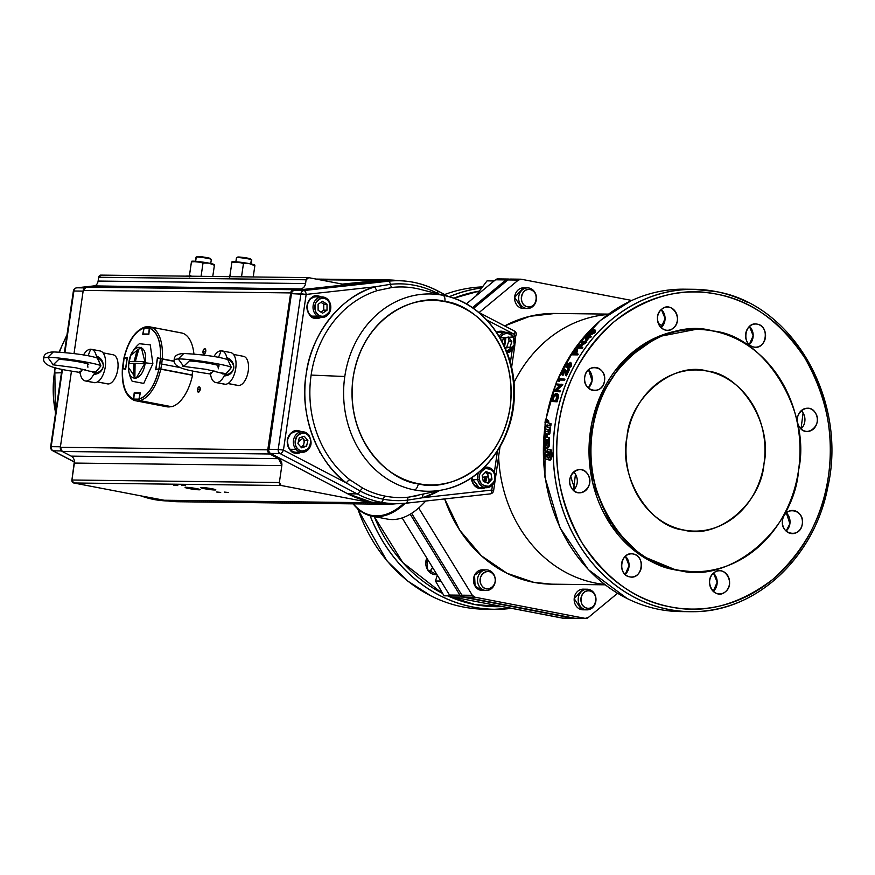 <?xml version="1.0" encoding="UTF-8"?>
<svg xmlns="http://www.w3.org/2000/svg" width="875" height="875" viewBox="0 0 875 875"><rect width="100%" height="100%" fill="white"/><g stroke="black" fill="none" stroke-linecap="round" stroke-linejoin="round"><path stroke-width="1.31" d="M683.878 530.031A80.577 69.497 -89.3 0 1 626.27 443.516A80.577 69.497 -89.3 0 1 696.456 369.972A80.577 69.497 -89.3 0 1 707.077 371.055A80.577 69.497 -89.3 0 1 764.684 457.559A80.577 69.497 -89.3 0 1 694.498 531.103A80.577 69.497 -89.3 0 1 683.878 530.031C717.391 540.017 761.217 503.727 763.995 463.695C772.734 424.812 741.595 374.128 707.077 371.055C673.564 361.069 629.737 397.348 626.959 437.38C618.22 476.273 649.359 526.947 683.878 530.031M608.464 314.114L554.914 313.458A135.363 116.747 90.7 0 0 504.678 325.938L529.867 316.302L555.023 313.469M551.731 584.172L533.794 582.356L507.062 573.311L481.447 555.822L459.791 530.294L444.664 498.936A135.363 116.747 90.7 0 0 533.794 582.356A135.363 116.747 90.7 0 0 551.633 584.172L605.183 584.817M595.766 583.111A135.363 116.747 -89.3 0 1 498.619 456.422A135.363 116.747 90.7 0 0 604.647 584.413A135.363 116.747 -89.3 0 1 595.766 583.111M513.931 382.714A135.363 116.747 -89.3 0 1 607.928 314.508A135.363 116.747 90.7 0 0 513.931 382.714M658.394 323.608A135.363 116.747 -89.3 0 1 662.856 325.784A135.363 116.747 90.7 0 0 658.394 323.608M498.52 278.972L495.502 279.792L466.353 303.92L495.502 279.792L505.947 279.912L472.413 307.672L505.947 279.912L495.502 279.792A4.681 4.036 90.7 0 1 497.897 278.917L508.266 279.038M573.355 618.286L562.986 618.166A4.681 4.036 90.7 0 1 562.362 618.1L572.808 618.231L562.362 618.1L452.134 596.936L462.569 597.056L572.808 618.231L462.569 597.056A4.681 4.036 -89.3 0 1 459.955 595.164L462.569 597.056L452.134 596.936A4.681 4.036 90.7 0 1 449.52 595.044L459.955 595.164L410.2 514.205L459.955 595.164L449.52 595.044L402.139 517.934L449.52 595.044L452.134 596.936L563.062 618.166M574.853 488.644A90.891 78.389 -89.3 0 1 570.741 476.087A90.891 78.389 90.7 0 0 574.853 488.644M435.63 574.656A11.605 10.008 -89.3 0 0 436.942 574.58L427.612 569.811L426.77 558.031A11.605 10.008 -89.3 0 0 434.109 574.503A11.605 10.008 -89.3 0 0 435.63 574.656L435.597 574.656M478.745 291.211L453.764 298.222A158.572 136.763 -89.3 0 1 478.745 291.211M374.238 516.578L402.806 562.592L442.127 593.195A158.572 136.763 -89.3 0 1 374.238 516.578M447.65 595.853L475.005 604.581L502.447 606.594A158.572 136.763 -89.3 0 1 475.005 604.581A158.572 136.763 -89.3 0 1 447.65 595.853M713.267 591.391L717.183 582.127L713.486 573.169A11.605 10.008 90.7 0 1 713.267 591.391M789.895 523.786L786.33 512.859A11.605 10.008 90.7 0 1 786.111 531.081L789.895 523.786M803.097 412.934L801.248 410.648A11.605 10.008 90.7 0 1 801.019 428.87L803.097 412.934M749.262 344.63L753.178 335.77L749.481 326.419A11.605 10.008 90.7 0 1 749.262 344.63M661.161 327.709L665.077 318.456L661.38 309.498A11.605 10.008 90.7 0 1 661.161 327.709M588.317 388.019L592.091 380.734L588.536 369.808A11.605 10.008 90.7 0 1 588.317 388.019M573.398 490.23L575.477 474.294L573.628 472.008A11.605 10.008 90.7 0 1 573.398 490.23M625.155 574.47L629.081 565.6L625.384 556.248A11.605 10.008 90.7 0 1 625.155 574.47M725.375 591.784C736.214 583.592 723.975 563.686 713.781 572.917C702.942 581.109 715.17 601.016 725.375 591.784M802.288 523.939C804.989 509.283 784.164 505.28 782.556 520.144C779.855 534.8 800.68 538.803 802.288 523.939M815.489 413.077C808.467 400.542 791.252 414.794 799.17 426.584C806.192 439.13 823.408 424.867 815.489 413.077M757.247 324.155C744.614 321.081 741.081 345.231 753.9 347.047C766.533 350.12 770.055 325.959 757.247 324.155A11.605 10.008 -89.3 0 1 765.537 336.613A11.605 10.008 -89.3 0 1 755.431 347.2A11.605 10.008 -89.3 0 1 753.9 347.047A11.605 10.008 -89.3 0 1 745.609 334.589A11.605 10.008 -89.3 0 1 755.716 324.002A11.605 10.008 -89.3 0 1 757.247 324.155M661.664 309.247C650.825 317.439 663.064 337.345 673.258 328.114C684.097 319.922 671.869 300.016 661.664 309.247M584.752 377.092C582.05 391.748 602.875 395.752 604.483 380.887C607.184 366.231 586.359 362.228 584.752 377.092M571.55 487.955C578.572 500.489 595.788 486.238 587.869 474.447C580.847 461.902 563.631 476.153 571.55 487.955M629.792 576.877C642.425 579.95 645.958 555.8 633.139 553.984C620.506 550.911 616.984 575.072 629.792 576.877A11.605 10.008 -89.3 0 1 621.502 564.419A11.605 10.008 -89.3 0 1 631.608 553.831A11.605 10.008 -89.3 0 1 633.139 553.984A11.605 10.008 -89.3 0 1 641.43 566.442A11.605 10.008 -89.3 0 1 631.323 577.03A11.605 10.008 -89.3 0 1 629.792 576.877M695.964 329.361L657.792 336.788L623 361.364L599.287 398.486L589.488 439.283L592.747 483.12L610.859 525.033L641.112 555.581L676.08 570.062L692.147 571.692M670.698 606.955C636.169 600.863 606.616 579.48 582.028 542.817C560.175 503.902 552.388 464.494 558.666 424.616C564.047 384.573 582.586 350.23 614.305 321.584C647.948 296.111 681.964 286.945 716.341 294.077C750.87 300.169 780.423 321.552 805.011 358.214C826.864 397.13 834.652 436.538 828.373 476.416C822.992 516.458 804.453 550.802 772.734 579.447C739.091 604.92 705.075 614.086 670.698 606.955A158.572 136.763 -89.3 0 1 558.666 424.616A158.572 136.763 -89.3 0 1 716.341 294.077A158.572 136.763 -89.3 0 1 828.373 476.416A158.572 136.763 -89.3 0 1 670.698 606.955M432.567 567.459L429.472 572.097A11.605 10.008 90.7 0 0 432.567 567.459M486.522 569.887A10.314 8.892 -89.3 0 1 487.889 570.019A10.314 8.892 -89.3 0 1 495.261 581.098A10.314 8.892 -89.3 0 1 486.27 590.516A10.314 8.892 -89.3 0 1 484.914 590.373A10.314 8.892 -89.3 0 1 477.542 579.305A10.314 8.892 -89.3 0 1 486.522 569.887L482.486 569.833L474.556 575.214L475.103 586.152L482.267 590.461M582.991 589.17L574.186 598.686L581.569 609.656L584.948 609.547M523.436 287.831L514.631 297.347L522.014 308.317L525.394 308.208M474.961 597.209L472.347 595.317L418.688 507.992L472.347 595.317L461.912 595.186L411.611 513.33L461.912 595.186L472.347 595.317A4.681 4.036 -89.3 0 0 474.961 597.209L464.527 597.078L461.912 595.186A4.681 4.036 90.7 0 0 464.527 597.078L574.766 618.253L464.527 597.078L474.961 597.209L585.2 618.373L474.961 597.209M631.772 300.464A4.681 4.036 -89.3 0 0 631.586 300.42L521.347 279.256A4.681 4.036 -89.3 0 0 520.734 279.191A4.681 4.036 -89.3 0 0 518.339 280.066L507.905 279.934L473.495 308.427L507.905 279.934L518.339 280.066L479.095 312.55L518.339 280.066L521.347 279.256L631.783 300.464M617.564 593.272L588.208 617.564L585.2 618.373L574.766 618.253L585.2 618.373A4.681 4.036 -89.3 0 0 585.812 618.439A4.681 4.036 -89.3 0 0 588.208 617.564L617.564 593.272M520.658 279.191L510.289 279.059A4.681 4.036 90.7 0 0 507.905 279.934L510.913 279.125M575.455 618.319L574.766 618.253A4.681 4.036 90.7 0 0 575.378 618.319L585.747 618.439M678.037 570.095C626.227 565.589 579.217 489.081 592.419 430.752C596.488 370.661 662.648 315.886 712.917 330.991C764.728 335.486 811.737 411.994 798.536 470.334C794.467 530.414 728.306 585.189 678.037 570.095A121.177 104.519 -89.3 0 1 591.38 439.983A121.177 104.519 -89.3 0 1 696.948 329.372A121.177 104.519 -89.3 0 1 712.917 330.991A121.177 104.519 -89.3 0 1 799.564 461.103A121.177 104.519 -89.3 0 1 694.006 571.714A121.177 104.519 -89.3 0 1 678.037 570.095M509.359 279.18L505.947 279.912A4.681 4.036 -89.3 0 1 508.342 279.038A4.681 4.036 -89.3 0 1 508.955 279.103L509.359 279.18M572.808 618.231L574.361 618.177A4.681 4.036 -89.3 0 1 573.42 618.286A4.681 4.036 -89.3 0 1 572.808 618.231M370.136 515.714A161.142 138.994 90.7 0 0 473.331 607.108A161.142 138.994 90.7 0 0 494.572 609.262L511.317 608.3M480.911 288.072A161.142 138.994 90.7 0 0 449.247 296.789M669.025 609.481A161.142 138.994 90.7 0 0 690.266 611.636C753.9 613.703 814.275 558.862 827.794 487.156C847.864 400.236 792.761 303.833 715.52 291.528L694.17 289.363A161.142 138.994 90.7 0 0 553.798 436.461A161.142 138.994 90.7 0 0 669.025 609.481M715.411 291.517A161.142 138.994 90.7 0 0 694.17 289.363M696.85 329.361L694.991 329.339A121.177 104.519 90.7 0 0 589.433 439.961A121.177 104.519 90.7 0 0 676.08 570.062A121.177 104.519 90.7 0 0 692.048 571.692L693.908 571.714M665.798 330.127A11.605 10.008 -89.3 0 1 657.497 317.669A11.605 10.008 -89.3 0 1 667.603 307.081A11.605 10.008 -89.3 0 1 669.134 307.234A11.605 10.008 -89.3 0 1 677.436 319.692A11.605 10.008 -89.3 0 1 667.319 330.28A11.605 10.008 -89.3 0 1 665.798 330.127M717.905 593.797A11.605 10.008 -89.3 0 1 709.603 581.339A11.605 10.008 -89.3 0 1 719.72 570.752A11.605 10.008 -89.3 0 1 721.241 570.905A11.605 10.008 -89.3 0 1 729.542 583.363A11.605 10.008 -89.3 0 1 719.436 593.95A11.605 10.008 -89.3 0 1 717.905 593.797M592.955 390.436A11.605 10.008 -89.3 0 1 584.653 377.978A11.605 10.008 -89.3 0 1 594.759 367.391A11.605 10.008 -89.3 0 1 596.291 367.544A11.605 10.008 -89.3 0 1 604.581 380.002A11.605 10.008 -89.3 0 1 594.475 390.589A11.605 10.008 -89.3 0 1 592.955 390.436M805.656 431.277A11.605 10.008 -89.3 0 1 797.366 418.819A11.605 10.008 -89.3 0 1 807.472 408.231A11.605 10.008 -89.3 0 1 809.003 408.384A11.605 10.008 -89.3 0 1 817.294 420.842A11.605 10.008 -89.3 0 1 807.188 431.441A11.605 10.008 -89.3 0 1 805.656 431.277M790.748 533.487A11.605 10.008 -89.3 0 1 782.458 521.03A11.605 10.008 -89.3 0 1 792.564 510.442A11.605 10.008 -89.3 0 1 794.084 510.595A11.605 10.008 -89.3 0 1 802.386 523.053A11.605 10.008 -89.3 0 1 792.28 533.641A11.605 10.008 -89.3 0 1 790.748 533.487M578.036 492.647A11.605 10.008 -89.3 0 1 569.745 480.189A11.605 10.008 -89.3 0 1 579.852 469.591A11.605 10.008 -89.3 0 1 581.383 469.755A11.605 10.008 -89.3 0 1 589.673 482.212A11.605 10.008 -89.3 0 1 579.567 492.8A11.605 10.008 -89.3 0 1 578.036 492.647M536.309 299.873A10.314 8.892 -89.3 0 1 527.417 308.503A10.314 8.892 -89.3 0 1 518.766 296.505A10.314 8.892 -89.3 0 1 527.669 287.886A10.314 8.892 -89.3 0 1 536.309 299.873M527.669 287.886L523.622 287.831A10.314 8.892 90.7 0 0 514.73 296.461A10.314 8.892 90.7 0 0 523.37 308.459L527.417 308.503M595.864 601.223A10.314 8.892 -89.3 0 1 586.972 609.842A10.314 8.892 -89.3 0 1 578.32 597.855A10.314 8.892 -89.3 0 1 587.223 589.225A10.314 8.892 -89.3 0 1 595.864 601.223M587.223 589.225L583.177 589.17A10.314 8.892 90.7 0 0 574.284 597.8A10.314 8.892 90.7 0 0 582.925 609.798L586.972 609.842M482.486 569.833A10.314 8.892 90.7 0 0 473.495 579.25A10.314 8.892 90.7 0 0 480.867 590.319A10.314 8.892 90.7 0 0 482.234 590.461L486.27 590.516M437.303 575.17L435.477 581L440.923 581.066L435.477 581L444.03 595.809L450.188 595.886L444.03 595.809L435.477 581L437.303 575.17M477.914 294.35L476.886 294.339L476.995 295.116L476.886 294.339L477.914 294.35M494.102 280.952L487.047 280.864L476.886 294.339L487.047 280.864L494.102 280.952M527.592 306.83C537.097 309.137 539.744 290.959 530.097 289.592C520.592 287.284 517.945 305.462 527.592 306.83A8.728 7.536 -89.3 0 1 521.423 296.789A8.728 7.536 -89.3 0 1 530.097 289.592A8.728 7.536 -89.3 0 1 536.266 299.633A8.728 7.536 -89.3 0 1 527.592 306.83M493.839 575.127C488.556 565.698 475.606 576.417 481.567 585.298C486.85 594.737 499.811 584.008 493.839 575.127M589.652 590.931C580.147 588.623 577.5 606.802 587.147 608.169C596.652 610.477 599.298 592.298 589.652 590.931A8.728 7.536 -89.3 0 1 595.82 600.972A8.728 7.536 -89.3 0 1 587.147 608.169A8.728 7.536 -89.3 0 1 580.978 598.128A8.728 7.536 -89.3 0 1 589.652 590.931M486.445 588.831A8.728 7.536 -89.3 0 1 480.277 578.791A8.728 7.536 -89.3 0 1 488.961 571.605A8.728 7.536 -89.3 0 1 495.13 581.645A8.728 7.536 -89.3 0 1 486.445 588.831M487.889 570.019A10.314 8.892 90.7 0 0 477.63 578.517A10.314 8.892 90.7 0 0 484.914 590.373A10.314 8.892 90.7 0 0 495.173 581.886A10.314 8.892 90.7 0 0 487.889 570.019M529.025 288.017A10.314 8.892 90.7 0 0 518.766 296.505A10.314 8.892 90.7 0 0 526.05 308.372A10.314 8.892 90.7 0 0 536.309 299.873A10.314 8.892 90.7 0 0 529.025 288.017M588.58 589.356A10.314 8.892 90.7 0 0 578.32 597.855A10.314 8.892 90.7 0 0 585.605 609.711A10.314 8.892 90.7 0 0 595.864 601.223A10.314 8.892 90.7 0 0 588.58 589.356M511.492 608.333A161.208 139.048 -89.3 0 1 494.572 609.328L484.783 609.208A161.208 139.048 -89.3 0 1 431.55 596.203A161.208 139.048 -89.3 0 1 357.766 508.812M444.653 294.536A161.208 139.048 -89.3 0 1 481.775 286.923M494.572 609.328A161.208 139.048 -89.3 0 1 441.339 596.323A161.208 139.048 -89.3 0 1 370.07 515.703M449.148 296.756A161.208 139.048 -89.3 0 1 480.966 287.995M594.934 329.842L594.103 331.931L589.192 334.305C587.508 334.491 587.311 333.681 588.612 331.866L593.644 329.47L595.678 330.794L594.858 332.872L589.805 335.223M589.302 335.169L588.481 334.25M589.367 332.806L594.388 330.433M588.919 336.711L589.531 336.722A161.208 139.048 -89.3 0 1 589.728 336.492M589.859 336.503L591.27 336.744A161.208 139.048 -89.3 0 0 590.702 337.4L589.498 337.389A161.208 139.048 -89.3 0 0 586.578 340.922L585.769 340.047A162.498 140.153 -89.3 0 1 588.711 336.481L589.498 337.389M579.917 346.653L586.655 342.366A161.208 139.048 -89.3 0 1 586.775 342.212L585.955 341.348L580.738 341.283A162.498 140.153 -89.3 0 0 580.191 341.972L581.022 342.836L582.98 342.858M578.834 347.364L582.794 347.506A161.208 139.048 -89.3 0 0 582.291 348.217L577.073 348.152A161.208 139.048 -89.3 0 1 577.172 347.998L578.156 347.353M573.541 353.336A161.208 139.048 -89.3 0 1 573.617 353.216L577.314 349.814L577.533 351.444L576.242 353.533M577.784 354.9L576.898 354.134L578.266 354.156A161.208 139.048 -89.3 0 0 577.784 354.9L572.567 354.834L571.681 354.069A162.498 140.153 -89.3 0 1 572.731 352.439L576.45 349.005L577.741 349.945M567.405 364.481A161.208 139.048 -89.3 0 1 568.039 363.333L567.109 362.633A162.498 140.153 -89.3 0 0 565.48 365.63L566.595 366.133L570.27 362.337L571.2 363.038L571.375 366.1L568.498 368.78A161.208 139.048 -89.3 0 1 568.914 367.981L570.872 366.045L570.752 363.814L568.455 365.914L567.7 367.861L565.556 366.92A161.208 139.048 -89.3 0 1 565.666 366.712M562.144 374.555L562.986 375.452A161.208 139.048 -89.3 0 1 563.369 374.642L563.15 372.52L565.163 370.584M562.636 372.477L565.512 369.775L566.519 371.82M566.442 375.845A161.208 139.048 -89.3 0 1 569.373 369.709L568.411 369.064A162.498 140.153 -89.3 0 0 565.458 375.255L566.442 375.845M568.411 369.064L567.886 369.064A162.498 140.153 -89.3 0 0 565.83 373.286L564.561 369.13L561.663 371.853L562.013 374.861A162.498 140.153 -89.3 0 1 562.384 374.03L563.369 374.642L562.384 374.03L562.177 371.897L563.15 372.52M563.708 379.258L564.933 379.269A161.208 139.048 -89.3 0 0 564.583 380.1L559.902 380.045A161.208 139.048 -89.3 0 0 559.3 381.478L558.305 380.92A162.498 140.153 -89.3 0 1 558.906 379.487L559.902 380.045M556.314 390.939L562.712 384.727A161.208 139.048 -89.3 0 1 562.789 384.53L556.555 383.95A162.498 140.153 -89.3 0 0 556.227 384.792L559.814 385.35M559.223 390.972L560.416 390.994L559.388 390.513A162.498 140.153 -89.3 0 0 559.081 391.387L553.864 391.322A162.498 140.153 -89.3 0 1 553.93 391.136L560.328 384.847L556.227 384.792M553.864 391.322L560.12 391.847A161.208 139.048 -89.3 0 1 560.416 390.994M553.361 396.998L555.548 394.22L552.792 396.769L551.753 399.798L552.814 400.192L553.842 397.195L552.792 396.769M556.916 393.794C558.523 393.991 558.862 395.653 557.922 398.781L556.872 398.377A162.498 140.153 -89.3 0 0 555.997 401.439L550.78 401.373A162.498 140.153 -89.3 0 1 551.337 399.372L552.453 396.255L555.877 393.345L557.517 393.914M550.78 401.373L557.058 401.822A161.208 139.048 -89.3 0 1 557.922 398.781M547.553 419.989L546.459 419.748L546.175 421.455L547.269 421.684L547.553 419.989L546.634 419.792M549.73 425.72L550.812 426.037L551.13 423.784L548.45 422.855L548.756 420.984L547.827 420.591L547.323 422.472M547.192 424.845L547.083 425.906L547.881 426.158L548.1 425.163M546.295 421.477L546.109 422.68M547.356 431.747L545.311 431.036L545.202 433.486L548.264 434.175L549.489 427.733L545.825 426.541L545.639 428.892L548.264 429.8L547.75 431.812L545.311 431.036M547.487 434.23L549.369 434.306L548.592 434.35L549.85 433.562L550.594 427.919L546.897 426.891M548.373 439.852L549.467 440.223L549.609 437.905L547.105 437.041L547.061 434.656L546.077 434.317L545.858 437.106M549.248 457.352L546.427 456.422L546.766 454.377M545.398 454.989L545.442 456.509M548.067 454.803L549.183 455.175L549.139 452.834L546.164 451.959M547.192 448.952L545.256 448.295L545.245 449.444L544.261 447.956L544.239 450.308L547.87 451.544L547.192 448.952L545.256 448.295M545.945 448.306L545.366 448.295M549.609 460.184L550.714 460.108L552.42 455.492L551.305 449.98L547.312 448.995L547.98 451.577L549.413 452.047L550.025 455.066L549.041 457.702L548.242 457.439L548.341 459.769L549.609 460.184L551.305 455.536L550.2 449.98L547.312 448.995M547.87 441.077L545.978 440.869M548.264 444.402L548.013 445.309M545.53 442.783L545.464 444.281L544.359 444.238L544.95 446.764L548.384 447.639L547.378 447.552L548.384 447.639L549.128 446.348L549.402 441.295L548.395 441.219M747.458 302.334A161.208 139.048 90.7 0 0 701.619 289.625A161.208 139.048 90.7 0 0 694.17 289.297A161.208 139.048 90.7 0 0 553.284 444.489A161.208 139.048 90.7 0 0 682.806 611.373A161.208 139.048 90.7 0 0 690.266 611.702A161.208 139.048 90.7 0 0 743.848 599.966M694.17 289.297L684.381 289.188A161.208 139.048 90.7 0 0 545.836 420.82M545.3 424.244A161.208 139.048 90.7 0 0 673.028 611.253A161.208 139.048 90.7 0 0 680.477 611.581L690.266 611.702M591.883 330.98A159.272 137.375 90.7 0 0 590.975 331.909M577.817 347.572A159.272 137.375 90.7 0 0 577.402 348.152M575.641 350.623A159.272 137.375 90.7 0 0 573.792 353.336M563.566 371.011A159.272 137.375 90.7 0 0 562.898 372.367M546.263 447.53L547.269 447.617L548.013 446.316L548.286 441.219L547.302 440.88L546.591 445.266L546.777 440.705L544.873 440.792L544.359 444.238M545.978 442.794L547.083 442.848L545.398 443.264L545.891 445.036L545.694 442.794L546.809 442.848M549.259 444.445L548.155 444.391M549.402 441.295L548.286 441.219M552.42 455.492L551.305 455.536M551.305 449.98L550.2 449.98M548.975 451.533L547.87 451.544M549.139 452.834L545.344 451.959L544.261 453.852L544.392 458.467L548.231 459.736L548.144 457.406L545.322 456.477L545.278 454.989L545.65 454.409L548.067 455.208L548.034 452.856M546.459 451.948L545.344 451.959M549.183 455.175L548.067 455.208M546.394 454.956L545.278 454.989L545.65 454.409M549.347 459.659L548.231 459.736M550.134 432.02L549.03 431.878M550.594 427.919L549.489 427.733M557.058 401.822L555.997 401.439M551.753 399.798A162.498 140.153 -89.3 0 0 551.556 400.488L555.702 400.542A162.498 140.153 -89.3 0 1 556.03 399.405L556.73 396.594L555.592 394.22L556.631 394.669L553.842 397.195M555.877 393.345C557.484 393.542 557.812 395.216 556.872 398.377M553.503 396.681L552.453 396.255M560.12 391.847L559.081 391.387M562.712 384.727L561.695 384.202L555.286 390.469L559.388 390.513M558.906 379.487L564.583 380.1M558.305 380.92L557.998 380.363A162.498 140.153 -89.3 0 1 558.72 378.634L564.933 379.269M563.587 379.542A162.498 140.153 -89.3 0 1 563.938 378.7M565.458 375.255L564.2 369.939L562.177 371.897M565.523 370.989L566.497 371.613M570.27 362.337L570.434 365.433L567.547 368.123A162.498 140.153 -89.3 0 1 567.952 367.325L569.92 365.378L569.811 363.125L567.503 365.236L568.455 365.914M569.811 363.125L570.752 363.814M567.503 365.236L566.748 367.194L567.7 367.861M566.748 367.194L564.616 366.253A162.498 140.153 -89.3 0 1 566.573 362.633L567.109 362.633M576.45 349.005L577.533 351.444M576.658 350.656L575.356 352.756A162.498 140.153 -89.3 0 0 574.962 353.347L577.38 353.38A162.498 140.153 -89.3 0 0 576.898 354.134L571.681 354.069M575.947 349.738L573.683 351.805A162.498 140.153 -89.3 0 0 572.698 353.325L574.438 353.347L575.947 349.738M574.066 350.558L574.941 351.345M572.731 352.439L573.617 353.216M577.172 347.998L576.319 347.178L584.303 342.027L580.191 341.972M576.319 347.178A162.498 140.153 -89.3 0 0 576.209 347.331L581.427 347.397A162.498 140.153 -89.3 0 1 581.941 346.675L577.85 346.631L585.834 341.502A162.498 140.153 -89.3 0 1 585.955 341.348M586.655 342.366L585.834 341.502M578.703 347.452L577.85 346.631M587.431 337.367L585.911 336.448L586.316 338.702A162.498 140.153 -89.3 0 1 588.175 336.481L585.911 336.448M585.769 340.047L585.014 335.902A162.498 140.153 -89.3 0 1 585.134 335.77L588.744 335.814A162.498 140.153 -89.3 0 1 589.477 334.972L590.013 334.972A162.498 140.153 -89.3 0 0 589.28 335.825L591.27 336.744M590.483 335.836A162.498 140.153 -89.3 0 0 589.914 336.503L588.711 336.481M594.103 331.931L594.858 332.872M589.192 334.305L589.958 335.223L589.192 334.305M594.858 331.33L593.786 331.056L589.356 333.627M589.17 331.855L588.612 333.364L589.761 333.648L593.589 331.898L594.103 330.378L593.042 330.094L589.17 331.855L589.925 332.795M544.753 436.997L545.53 439.173L548.352 440.147L548.505 437.806L546 436.931L545.956 434.525L544.972 434.186L544.753 436.997M575.323 354.113L576.822 350.536L574.569 352.592A161.208 139.048 -89.3 0 0 574.077 353.336M546.886 425.819L547.006 424.955L549.708 425.841L550.036 423.577L547.356 422.636L547.663 420.755L546.733 420.361L546.23 422.253L545.464 419.705L545.016 422.45L545.945 425.666L546.886 425.819M205.756 351.367C205.341 347.911 204.433 347.9 203.011 351.334C203.427 354.791 204.334 354.802 205.756 351.367A2.712 1.356 100.9 0 1 203.995 354.025A2.712 1.356 100.9 0 1 203.875 354.014A2.712 1.356 100.9 0 1 203.011 351.334L205.658 351.848L203.011 351.334A2.712 1.356 100.9 0 1 204.892 348.698A2.712 1.356 100.9 0 1 205.756 351.367M200.189 389.528C199.773 386.072 198.866 386.061 197.444 389.495C197.859 392.952 198.767 392.962 200.189 389.528A2.712 1.356 100.9 0 1 198.428 392.175A2.712 1.356 100.9 0 1 198.308 392.164A2.712 1.356 100.9 0 1 197.444 389.495L200.091 389.998L197.444 389.495A2.712 1.356 100.9 0 1 199.325 386.848A2.712 1.356 100.9 0 1 200.189 389.528M60.342 447.311L71.455 371.153L60.342 447.311A3.872 3.336 90.7 0 0 62.256 451.478L60.342 447.311L267.783 449.827L290.675 292.917L267.783 449.827L60.342 447.311M98.12 281.061L98.678 277.266L101.237 275.144A2.581 2.22 90.7 0 0 98.678 277.266L98.12 281.061L305.561 283.577L98.12 281.061A6.442 5.556 90.7 0 1 93.144 286.42L86.22 287.175L293.661 289.691L86.22 287.175L93.144 286.42L300.573 288.936L293.661 289.691A3.872 3.336 -89.3 0 0 290.675 292.917L83.234 290.402L86.22 287.175A3.872 3.336 90.7 0 0 83.234 290.402L74.003 353.664L83.234 290.402L290.675 292.917L293.661 289.691L300.573 288.936C303.275 288.444 304.927 286.65 305.561 283.577L306.108 279.781L308.678 277.659L342.344 284.113L378.503 280.448L344.652 284.134A12.895 11.123 -89.3 0 1 343.492 284.189A12.895 11.123 -89.3 0 1 341.797 284.014L308.678 277.659A2.581 2.22 -89.3 0 0 306.108 279.781L305.561 283.577A6.442 5.556 -89.3 0 1 300.573 288.936L94.85 285.917M173.742 485.177L177.789 485.581L173.742 485.177M181.562 485.275L185.62 485.68L181.562 485.275M216.65 492.012L220.697 492.417L216.65 492.012M224.481 492.1L228.528 492.516L224.481 492.1M188.803 488.512C199.708 490.153 202.278 490.175 196.503 488.611C185.598 486.981 183.028 486.948 188.803 488.512A7.602 0.591 8.3 0 1 185.128 487.463A7.602 0.591 8.3 0 1 188.967 487.506A7.602 0.591 8.3 0 1 196.503 488.611A7.602 0.591 8.3 0 1 200.178 489.661A7.602 0.591 8.3 0 1 199.117 489.803A7.602 0.591 8.3 0 1 188.803 488.512L188.945 487.506L188.803 488.512M204.455 488.709C215.37 490.339 217.93 490.372 212.155 488.797C201.25 487.167 198.68 487.134 204.455 488.709A7.602 0.591 8.3 0 1 200.78 487.659A7.602 0.591 8.3 0 1 204.619 487.703A7.602 0.591 8.3 0 1 212.155 488.797A7.602 0.591 8.3 0 1 215.83 489.847A7.602 0.591 8.3 0 1 214.78 489.989A7.602 0.591 8.3 0 1 204.455 488.709L204.608 487.692L204.455 488.709M178.544 501.747L163.636 500.238L73.741 482.978L281.17 485.494L371.077 502.753L163.636 500.238L73.741 482.978L71.914 480.014L74.408 461.016M385.744 504.252L178.423 501.747A112.153 96.742 90.7 0 1 163.636 500.238L371.077 502.753A112.153 96.742 -89.3 0 0 385.853 504.252A112.153 96.742 -89.3 0 0 395.927 503.77L371.077 502.753L281.17 485.494L279.355 482.53L281.827 465.588L278.633 458.653L269.697 453.983L267.783 449.827A3.872 3.336 -89.3 0 0 269.697 453.983L278.633 458.653L71.203 456.138L62.256 451.478L269.697 453.983L62.256 451.478L71.203 456.138L278.633 458.653A6.442 5.556 -89.3 0 1 281.827 465.588L279.355 482.53L71.914 480.014L74.386 463.072L281.827 465.588L74.386 463.072A6.442 5.556 90.7 0 0 71.203 456.138M319.462 279.727L398.945 280.733A112.153 96.742 -89.3 0 0 388.577 279.956A112.153 96.742 -89.3 0 0 378.503 280.448L319.462 279.727M98.678 277.266L306.108 279.781L98.678 277.266M281.17 485.494A2.581 2.22 -89.3 0 1 279.355 482.53L71.914 480.014A2.581 2.22 90.7 0 0 73.741 482.978L281.17 485.494M66.85 335.803A98.656 85.094 90.7 0 0 59.478 352.22A98.656 85.094 -89.3 0 1 66.85 335.803M55.278 367.806A98.656 85.094 90.7 0 0 54.392 372.98L61.458 372.739L54.392 372.98A98.656 85.094 90.7 0 0 55.617 412.77A98.656 85.094 -89.3 0 1 55.278 367.806M76.53 287.864A3.872 1.947 -96.3 0 1 76.77 287.809A3.872 1.947 -96.3 0 1 76.891 287.798L84.591 287.897L76.891 287.798A3.872 3.336 90.7 0 0 73.905 291.014L64.914 352.669L73.905 291.014L83.125 291.123L73.905 291.014A3.872 3.336 -89.3 0 1 76.891 287.798L76.77 287.809A3.872 1.947 83.7 0 1 76.891 287.798L95.091 285.786M60.419 446.775L51.198 446.666L62.464 369.469L51.198 446.666A3.872 3.336 90.7 0 0 53.113 450.822L61.502 450.931L53.113 450.822A3.872 1.794 117.6 0 1 52.697 450.723A3.872 1.794 -62.4 0 0 53.113 450.822A3.872 3.336 -89.3 0 1 51.198 446.666L60.419 446.775M74.462 462L53.113 450.822L74.462 462M153.945 499.483A111.508 96.184 90.7 0 0 168.055 500.97A111.508 96.184 -89.3 0 1 140.875 495.873A111.508 96.184 90.7 0 0 153.945 499.483L160.103 499.559L153.945 499.483M447.278 296.253A98.656 85.094 -89.3 0 1 512.608 408.723A98.656 85.094 -89.3 0 1 444.938 489.387C484.487 481.119 514.927 438.123 514.336 392.623C515.167 347.845 485.986 305.364 447.278 296.253L420.438 289.406A105.317 90.836 90.7 0 0 392.295 287.427L377.562 290.533A105.306 90.825 90.7 0 0 311.128 375.08L344.794 376.502A98.656 85.094 -89.3 0 1 447.278 296.253A98.656 85.094 90.7 0 0 442.903 295.28A6.442 3.227 100.9 0 1 444.85 301.623A92.258 79.57 -89.3 0 1 510.037 407.717A92.258 79.57 -89.3 0 1 418.294 483.667C394.483 482.738 344.487 445.156 353.117 377.584C364.142 310.461 422.078 293.606 444.85 301.623C468.661 302.553 518.656 340.134 510.037 407.717C499.012 474.83 441.077 491.684 418.294 483.667A6.442 3.227 100.9 0 1 414.498 489.945A98.656 85.094 -89.3 0 1 344.794 376.502L311.128 375.08A105.306 90.825 90.7 0 0 349.945 479.817L362.994 488.294A105.317 90.836 90.7 0 0 385.448 496.18A105.317 90.836 90.7 0 0 408.92 497.109L418.162 495.523M444.938 489.387A98.656 85.094 -89.3 0 1 414.498 489.945A98.656 85.094 90.7 0 0 444.938 489.387L408.92 497.109A3.872 1.947 -96.3 0 0 407.477 500.161A3.872 1.947 83.7 0 1 405.923 503.223A3.872 1.947 83.7 0 1 405.803 503.234A111.508 96.184 -89.3 0 1 395.653 503.727A111.508 96.184 -89.3 0 1 357.175 493.894L347.714 493.784L270.659 453.458L280.109 453.578L357.175 493.894L347.714 493.784A111.508 96.184 90.7 0 0 386.192 503.617A111.508 96.184 -89.3 0 1 371.492 502.13L371.492 502.13A111.508 96.184 -89.3 0 1 347.714 493.784L270.528 453.392M319.714 452.572L320.414 452.506M505.05 337.663L503.945 345.264L505.05 337.663M484.739 476.897L484.028 481.731L484.739 476.897M304.216 439.972L304.544 440.737M319.823 296.887A10.959 9.45 -89.3 0 0 318.084 296.341L318.336 295.969A11.342 9.789 90.7 0 1 320.895 296.898L318.336 295.969C313.83 294.47 310.067 297.577 307.048 305.309C307.716 313.742 310.384 318.084 315.066 318.347L320.644 317.516A11.342 9.789 90.7 0 1 315.066 318.347L314.945 317.964A10.959 9.45 -89.3 0 0 316.367 318.117L314.945 317.964M287.525 440.147A10.959 9.45 -89.3 0 1 296.964 431.014A10.959 9.45 -89.3 0 1 298.408 431.156L298.659 430.784A11.342 9.789 90.7 0 1 301.23 431.714L298.659 430.784C294.164 429.275 290.402 432.392 287.383 440.125C288.05 448.558 290.719 452.9 295.4 453.162L300.978 452.331A11.342 9.789 90.7 0 1 295.4 453.162L295.28 452.78A10.959 9.45 -89.3 0 1 287.514 440.18M268.964 449.411L291.452 293.65L306.163 294.427L374.992 286.803C341.217 295.75 310.669 334.622 306.141 374.423C299.13 413.744 316.98 461.923 346.369 482.989L283.445 450.078L306.163 294.427L300.913 293.77L278.206 449.422L268.745 449.302L291.452 293.65L300.913 293.77L278.206 449.422L283.445 450.078L306.163 294.427L374.992 286.803A3.872 1.881 -107.2 0 0 377.562 290.533A105.306 90.825 90.7 0 0 311.128 375.08A105.306 90.825 90.7 0 0 349.945 479.817A3.872 1.641 -52.2 0 0 346.369 482.989A109.145 94.139 -89.3 0 1 306.141 374.423A109.145 94.139 -89.3 0 1 374.992 286.803L390.37 284.342A3.872 1.947 -96.3 0 0 388.205 281.225L303.898 290.555L294.438 290.434L378.744 281.105L388.205 281.225L303.898 290.555A3.872 1.947 83.7 0 1 306.163 294.427A3.872 1.947 -96.3 0 0 303.898 290.555L294.438 290.434L378.744 281.105L388.205 281.225A111.508 96.184 -89.3 0 1 398.355 280.722A111.508 96.184 -89.3 0 1 413.055 282.209A111.508 96.184 -89.3 0 1 436.822 290.555A3.872 1.794 117.6 0 1 437.238 290.653A3.872 1.794 117.6 0 1 437.631 293.42L439.02 294.153L437.631 293.42A3.872 1.794 -62.4 0 0 437.238 290.653L448.623 296.614M471.439 477.859L479.588 488.534L485.166 487.703A11.342 9.789 90.7 0 1 479.588 488.534L479.588 488.534A11.342 9.789 90.7 0 1 471.439 477.859M485.417 467.075L484.859 466.791A11.342 9.789 90.7 0 1 485.417 467.075M502.523 331.341L496.628 332.336A11.342 9.789 90.7 0 1 502.523 331.341L505.083 332.259A11.342 9.789 90.7 0 0 502.523 331.341M406.033 503.202L490.109 493.905A3.872 1.947 -96.3 0 0 490.23 493.894A3.872 1.947 -96.3 0 0 491.761 490.077L492.494 485.067L491.761 490.077L422.931 497.689L439.338 490.667A109.145 94.139 -89.3 0 1 422.931 497.689A3.872 1.881 72.8 0 1 423.248 494.364A3.872 1.881 -107.2 0 0 422.931 497.689L407.477 500.161A108.402 93.494 -89.3 0 1 383.316 499.198A108.402 93.494 -89.3 0 1 360.205 491.083L346.369 482.989L283.445 450.078A3.872 1.794 117.6 0 1 280.109 453.578L357.175 493.894A3.872 1.794 -62.4 0 0 360.205 491.083A3.872 1.794 117.6 0 1 357.175 493.894A111.508 96.184 90.7 0 0 380.953 502.239A3.872 1.936 -79.1 0 0 383.316 499.198A3.872 1.936 100.9 0 1 380.953 502.239A111.508 96.184 90.7 0 0 395.653 503.727A111.508 96.184 90.7 0 0 405.803 503.234A3.872 1.947 -96.3 0 0 405.923 503.223A3.872 1.947 -96.3 0 0 407.477 500.161A108.402 93.494 -89.3 0 1 383.316 499.198A108.402 93.494 -89.3 0 1 360.205 491.083A3.872 1.794 117.6 0 1 362.994 488.294A105.317 90.836 90.7 0 0 385.448 496.18A3.872 1.936 -79.1 0 0 383.316 499.198A3.872 1.936 100.9 0 1 385.448 496.18A105.317 90.836 90.7 0 0 408.92 497.109A3.872 1.947 83.7 0 0 407.477 500.161L422.931 497.689L491.761 490.077L493.095 490.689M486.741 319.922L514.467 334.425L514.019 337.509L514.467 334.425A3.872 1.794 -62.4 0 0 514.303 330.98A3.872 1.794 117.6 0 1 514.467 334.425L486.741 319.922M512.159 350.262L510.355 362.6L512.159 350.262M497.448 451.106L494.353 472.325L497.448 451.106M505.958 337.509L504.613 346.719L505.958 337.509M485.647 476.722L484.881 482.038L485.647 476.722M442.903 295.28A98.656 85.094 90.7 0 0 344.794 376.502A98.656 85.094 90.7 0 0 414.498 489.945A6.442 3.227 -79.1 0 0 418.294 483.667A92.258 79.57 -89.3 0 1 353.117 377.584A92.258 79.57 -89.3 0 1 444.85 301.623A6.442 3.227 -79.1 0 0 442.903 295.28M294.394 290.445L378.722 281.105L388.894 280.613A111.508 96.184 90.7 0 0 378.744 281.105L378.744 281.105A111.508 96.184 -89.3 0 1 388.894 280.613L398.355 280.722A111.508 96.184 90.7 0 0 388.205 281.225A3.872 1.947 83.7 0 1 390.37 284.342A108.402 93.494 -89.3 0 1 437.631 293.42A3.872 1.794 -62.4 0 0 437.544 293.77A3.872 1.794 117.6 0 1 437.631 293.42A108.402 93.494 -89.3 0 0 390.37 284.342A3.872 1.947 -96.3 0 0 392.295 287.427A3.872 1.947 83.7 0 1 390.37 284.342L374.992 286.803A3.872 1.881 72.8 0 0 377.562 290.533L392.295 287.427A105.317 90.836 90.7 0 1 420.438 289.406M482.442 487.67L479.041 487.758L474.458 485.209M485.658 482.322L487.2 476.438M294.438 290.434A3.872 3.336 90.7 0 0 291.452 293.65L291.441 293.705M347.594 493.719L371.459 502.119L395.653 503.727L405.923 503.223L490.23 493.894A3.872 1.947 83.7 0 1 490.109 493.905M278.206 449.422L268.745 449.302A3.872 3.336 90.7 0 0 270.659 453.458L280.109 453.578A3.872 3.336 -89.3 0 1 278.206 449.422A3.872 3.336 90.7 0 0 280.109 453.578A3.872 1.794 -62.4 0 0 283.445 450.078L278.206 449.422M300.913 293.77A3.872 3.336 -89.3 0 1 303.898 290.555A3.872 3.336 90.7 0 0 300.913 293.77M346.369 482.989A3.872 1.641 127.8 0 1 349.945 479.817L362.994 488.294A3.872 1.794 -62.4 0 0 360.205 491.083L346.369 482.989M500.828 331.57L496.781 332.577A10.959 9.45 -89.3 0 1 500.828 331.57A10.959 9.45 -89.3 0 1 502.272 331.712A10.959 9.45 -89.3 0 1 504.011 332.248M319.572 317.505A10.959 9.45 -89.3 0 1 316.367 318.117M300.158 431.692A10.959 9.45 -89.3 0 0 298.408 431.156L298.659 430.784A11.342 9.789 90.7 0 0 287.383 440.125A11.342 9.789 90.7 0 0 295.4 453.162L295.28 452.78C289.745 451.073 287.175 446.873 287.569 440.169C288.805 434.427 291.933 431.375 296.964 431.014M484.094 487.692A10.959 9.45 -89.3 0 1 480.889 488.294A10.959 9.45 -89.3 0 1 479.478 488.152M299.906 452.32A10.959 9.45 -89.3 0 1 296.702 452.922A10.959 9.45 -89.3 0 1 295.291 452.791M480.889 488.294L479.445 488.152A10.959 9.45 -89.3 0 1 471.581 477.761M500.697 331.57A10.959 9.45 -89.3 0 1 502.009 331.712L501.758 332.095A10.577 9.122 90.7 0 0 496.869 332.708M309.531 299.458A10.959 9.45 -89.3 0 1 316.378 296.198A10.959 9.45 -89.3 0 1 317.822 296.341L317.57 296.723A10.577 9.122 90.7 0 0 307.059 305.43A10.577 9.122 90.7 0 0 314.519 317.581L314.65 317.964A10.959 9.45 -89.3 0 1 309.356 314.683M309.848 315.284L314.65 317.964A10.959 9.45 -89.3 0 0 315.022 318.019M314.628 317.953L314.519 317.581A10.577 9.122 90.7 0 0 317.92 317.483M318.172 296.866A10.577 9.122 90.7 0 0 317.57 296.723L317.822 296.341A10.959 9.45 -89.3 0 1 319.561 296.877M319.309 317.505A10.959 9.45 -89.3 0 1 316.236 318.106M513.887 330.87A3.872 1.794 117.6 0 1 514.303 330.98L478.537 312.266M515.167 342.945L515.802 335.037M493.631 490.613L491.761 490.077A3.872 1.947 83.7 0 1 490.23 493.894A3.872 3.872 0 0 0 493.631 490.613L495.13 480.342M226.253 276.631L231.044 276.686A15.466 1.192 -171.7 0 0 226.253 276.631M185.806 276.139L190.597 276.194A15.466 1.192 -171.7 0 0 185.806 276.139M231.952 261.866L249.309 263.616L254.855 265.738L249.309 263.616L243.458 263.55L241.522 276.817L243.458 263.55L237.825 261.942L231.952 261.866L233.57 261.658L231.952 261.866L229.786 276.609L231.952 261.866L229.928 275.855L231.886 262.38L237.825 261.942L243.458 263.55L249.309 263.616A11.605 0.897 -171.7 0 0 237.825 261.942A11.605 0.897 -171.7 0 0 233.57 261.658A11.605 0.897 -171.7 0 0 232.072 261.767L231.963 261.811M229.688 277.386L229.928 275.855L232.072 276.697M253.214 276.959L254.855 265.738L253.214 276.959M254.92 265.169L254.822 265.092A11.605 0.897 -171.7 0 0 249.309 263.616L254.909 265.223M191.505 261.384L208.863 263.123L214.408 265.245L208.863 263.123L203.011 263.058L201.075 276.325L203.011 263.058L197.378 261.45L191.505 261.384L193.123 261.166L191.505 261.384L189.35 276.117L191.505 261.384L189.481 275.363L191.45 261.887L197.378 261.45L203.011 263.058L208.863 263.123A11.605 0.897 -171.7 0 0 197.378 261.45A11.605 0.897 -171.7 0 0 193.123 261.166A11.605 0.897 -171.7 0 0 191.636 261.275L191.516 261.319M189.241 276.894L189.481 275.363L191.636 276.205M212.767 276.467L214.408 265.245L212.767 276.467M214.484 264.677L214.386 264.6A11.605 0.897 -171.7 0 0 208.863 263.123L214.473 264.731M251.18 263.998L251.781 259.908A7.733 0.602 -171.7 0 0 251.366 259.645L250.742 263.911L251.366 259.645A7.733 0.602 -171.7 0 0 244.912 258.3A7.733 0.602 -171.7 0 0 237.552 257.523A7.733 0.602 -171.7 0 0 236.469 257.666L235.878 261.767M238.153 257.359C235.134 256.309 247.964 257.83 250.305 258.792L250.633 259.055M250.305 258.792L251.366 259.645A7.733 0.602 8.3 0 1 251.727 259.809L247.516 258.114L237.88 257.086L236.556 257.6A7.733 0.602 8.3 0 1 248.041 258.836A7.733 0.602 8.3 0 1 251.366 259.645L250.305 258.792M210.744 263.506L211.334 259.416A7.733 0.602 -171.7 0 0 204.684 257.841A7.733 0.602 -171.7 0 0 196.273 257.075L195.65 261.297L196.273 257.075A7.733 0.602 -171.7 0 0 196.033 257.184L195.431 261.275M197.367 256.637L196.109 257.108A7.733 0.602 8.3 0 1 196.273 257.075L197.564 256.561C199.281 256.167 212.406 258.333 210.011 258.617M211.28 259.328L207.069 257.633L197.564 256.561L196.273 257.075A7.733 0.602 8.3 0 1 207.594 258.344A7.733 0.602 8.3 0 1 211.28 259.328A7.733 0.602 8.3 0 1 211.105 259.525M295.958 449.356A10.314 8.892 -89.3 0 1 294.055 438.058A10.314 8.892 -89.3 0 1 302.378 431.725A10.314 8.892 90.7 0 0 294.055 438.058A10.314 8.892 90.7 0 0 295.958 449.356L290.095 449.291L295.958 449.356A10.314 8.892 90.7 0 0 302.127 452.353A10.314 8.892 -89.3 0 1 295.958 449.356L297.402 448.448C299.72 451.828 303.384 451.806 308.405 448.394C311.325 442.564 311.325 438.309 308.405 435.641C306.086 432.261 302.422 432.272 297.391 435.684C294.47 441.525 294.481 445.78 297.402 448.448L295.958 449.356M302.378 431.725L296.505 431.648A10.314 8.892 90.7 0 0 288.181 437.992A10.314 8.892 90.7 0 0 290.095 449.291A10.314 8.892 90.7 0 0 296.253 452.277L302.127 452.353C311.117 449.717 313.327 443.855 308.722 434.787L308.405 435.641A9.023 7.788 -89.3 0 1 308.405 448.394A9.023 7.788 -89.3 0 1 297.402 448.448A9.023 7.788 -89.3 0 1 295.98 437.938A9.023 7.788 -89.3 0 1 304.205 433.136A9.023 7.788 -89.3 0 1 308.405 435.641L308.722 434.787L302.378 431.725A10.314 8.892 90.7 0 1 303.734 431.856M311.019 443.723A10.314 8.892 -89.3 0 1 302.127 452.353M301.7 437.062L304.62 440.431L307.88 440.475L304.238 436.264L299.261 437.839L297.927 443.614L301.569 447.814L306.545 446.25L307.88 440.475L306.545 446.25L301.569 447.814L297.927 443.614L299.261 437.839L304.238 436.264L307.88 440.475L304.62 440.431L303.286 446.206L300.847 446.983A5.173 4.463 -89.3 0 0 302.794 438.331L298.342 441.82M308.536 434.711A10.314 8.892 90.7 0 0 303.855 431.889M306.545 446.25L303.286 446.206L306.545 446.25M326.605 298.441A10.314 8.892 90.7 0 0 326.342 298.255A10.314 8.892 -89.3 0 1 330.498 309.914A10.314 8.892 -89.3 0 1 321.792 317.537A10.314 8.892 -89.3 0 1 317.483 316.181L311.62 316.116A10.314 8.892 90.7 0 0 315.919 317.461L321.792 317.537C331.877 313.742 333.441 307.333 326.506 298.309A1.291 0.569 -56.5 0 0 326.342 298.255A10.314 8.892 90.7 0 0 323.52 297.073M326.342 298.255A1.291 0.569 123.5 0 1 326.506 298.309L323.455 297.052L316.17 296.844A10.314 8.892 90.7 0 0 307.464 304.456A10.314 8.892 90.7 0 0 311.62 316.116L317.483 316.181A10.314 8.892 -89.3 0 1 313.338 304.533A10.314 8.892 -89.3 0 1 322.044 296.909A10.314 8.892 -89.3 0 1 323.4 297.052A10.314 8.892 90.7 0 0 322.044 296.909A10.314 8.892 90.7 0 0 313.338 304.533A10.314 8.892 90.7 0 0 317.483 316.181A1.291 0.569 -56.5 0 0 318.697 315.077C321.694 317.636 325.238 316.509 329.317 311.697C330.827 305.178 329.875 301.077 326.441 299.392C323.444 296.833 319.9 297.959 315.82 302.761C314.311 309.28 315.262 313.381 318.697 315.077A9.023 7.788 -89.3 0 1 315.241 304.216A9.023 7.788 -89.3 0 1 323.87 298.331A9.023 7.788 -89.3 0 1 326.441 299.392A1.291 0.569 -56.5 0 0 326.506 298.309A1.291 0.569 123.5 0 1 326.441 299.392A9.023 7.788 -89.3 0 1 329.317 311.697A9.023 7.788 -89.3 0 1 318.697 315.077A1.291 0.569 123.5 0 1 317.483 316.181A10.314 8.892 90.7 0 0 321.792 317.537M320.906 312.091L323.772 310.144L327.031 310.188L327.02 304.216L323.761 304.172L323.772 310.144L327.031 310.188L322.58 313.206L318.117 310.253L318.095 304.27L322.558 301.262L327.02 304.216L327.031 310.188L322.58 313.206L318.117 310.253L318.095 304.27L322.558 301.262L327.02 304.216L323.761 304.172L320.972 302.323M507.587 332.413A10.314 8.892 -89.3 0 1 513.089 336.175A10.314 8.892 -89.3 0 1 514.325 346.489A10.314 8.892 -89.3 0 1 507.161 352.822L514.489 346.511L513.275 336.252L512.87 336.984L500.106 337.936A9.023 7.788 -89.3 0 1 508.058 333.692A9.023 7.788 -89.3 0 1 512.87 336.984A9.023 7.788 -89.3 0 1 513.745 346.533A9.023 7.788 -89.3 0 1 506.691 351.619L514.238 345.045L513.275 336.252L507.642 332.423L506.231 332.281A10.314 8.892 -89.3 0 1 507.587 332.413A10.314 8.892 90.7 0 0 506.231 332.281A10.314 8.892 90.7 0 0 499.111 336.252A10.314 8.892 -89.3 0 1 506.231 332.281L500.358 332.205A10.314 8.892 90.7 0 0 497.011 332.916M509.097 341.688A10.314 8.892 90.7 0 0 507.861 337.181M508.659 337.039L503.562 337.925L502.228 341.819L503.562 337.925L508.659 337.039L511.853 341.72L509.95 347.277L505.225 348.086L509.95 347.277L504.984 347.528M513.089 336.175A10.314 8.892 90.7 0 0 507.708 332.445M511.853 341.72L508.594 341.677L506.691 347.233L509.95 347.277L511.853 341.72M477.75 479.653A10.314 8.892 -89.3 0 1 478.636 472.478A10.314 8.892 90.7 0 0 477.75 479.653L471.877 479.577L477.75 479.653A10.314 8.892 90.7 0 0 486.314 487.714A10.314 8.892 -89.3 0 1 477.75 479.653L479.489 479.38C479.861 483.678 482.945 485.953 488.753 486.216C493.927 483.12 495.906 479.533 494.692 475.453C494.32 471.155 491.236 468.869 485.428 468.606C480.255 471.702 478.275 475.3 479.489 479.38L477.75 479.653M484.225 467.425A10.314 8.892 -89.3 0 1 486.566 467.097A10.314 8.892 90.7 0 0 484.225 467.425M471.68 477.695A10.314 8.892 90.7 0 0 471.877 479.577A10.314 8.892 90.7 0 0 480.441 487.648L486.314 487.714C492.844 486.741 495.841 482.573 495.305 475.202L494.692 475.453A9.023 7.788 -89.3 0 1 488.753 486.216A9.023 7.788 -89.3 0 1 479.489 479.38A9.023 7.788 -89.3 0 1 488.392 468.508A9.023 7.788 -89.3 0 1 494.692 475.453L495.305 475.202C494.32 470.87 491.87 468.212 487.977 467.239L486.566 467.097A10.314 8.892 90.7 0 1 487.922 467.228M487.9 483.131A10.314 8.892 90.7 0 0 489.311 479.172M495.206 479.084A10.314 8.892 -89.3 0 1 486.314 487.714M482.497 477.323L488.184 476.252A5.173 4.463 -89.3 0 0 485.177 472.434L490.897 473.375L492.002 479.205L488.195 483.241L483.284 481.458L482.18 475.628L485.986 471.581L490.897 473.375L492.002 479.205L488.742 479.161L487.637 473.331L490.897 473.375L485.986 471.581L482.18 475.628L483.284 481.458L488.195 483.241M227.894 383.534L237.945 385.459A14.82 7.416 -79.1 0 0 238.602 385.525L227.97 383.491L238.602 385.525A14.82 7.416 -79.1 0 0 248.238 371A14.82 7.416 -79.1 0 0 243.534 356.344L233.483 354.419M97.431 381.948L107.483 383.884A14.82 7.416 -79.1 0 0 108.139 383.95L97.508 381.905L108.139 383.95A14.82 7.416 -79.1 0 0 117.775 369.414A14.82 7.416 -79.1 0 0 113.072 354.758L103.02 352.833M97.366 358.094C86.472 354.277 63.459 352.363 53.342 351.925L47.786 357.317C59.916 357.219 98.842 363.552 100.898 365.881L97.311 358.072M87.916 367.227L87.467 364.656C94.773 364.383 67.441 359.363 58.745 359.428L53.189 364.82L52.391 364.744M80.259 372.488L82.731 369.195L80.281 372.488C60.681 369.414 41.606 367.041 43.75 357.875C43.892 354.178 47.086 352.198 53.342 351.925L47.786 357.317L43.75 357.875L47.786 357.317L53.189 364.82L76.07 367.817L91.273 371.613M90.355 371.252L95.944 372.083L100.898 365.881C98.842 363.552 59.916 357.219 47.786 357.317L53.189 364.82M97.3 358.061L96.348 356.027A16.111 8.061 -79.1 0 0 90.672 349.212A16.111 8.061 -79.1 0 0 83.508 354.977A16.111 8.061 100.9 0 1 90.672 349.212L90.672 349.212A16.111 8.061 100.9 0 1 91.394 349.289A16.111 8.061 100.9 0 1 96.348 356.027C101.095 357.897 103.425 361.397 103.348 366.527C101.938 371.525 98.711 374.139 93.68 374.358A16.111 8.061 100.9 0 1 86.034 381.008A16.111 8.061 100.9 0 1 85.312 380.942A16.111 8.061 100.9 0 1 80.347 374.194A16.111 8.061 -79.1 0 0 93.68 374.358L95.944 372.083L92.367 372.411M85.312 380.942L94.084 382.627A16.111 8.061 -79.1 0 0 94.806 382.692L86.034 381.008L94.806 382.692A16.111 8.061 -79.1 0 0 105.273 366.898A16.111 8.061 -79.1 0 0 100.155 350.973L91.394 349.289M79.516 371.941L80.325 374.084M85.586 369.873A5.37 2.691 100.9 0 1 84.142 369.523L85.586 369.873M90.672 349.212L88.102 355.731L90.672 349.212M80.697 371.109L79.483 371.886M97.934 358.477L96.348 356.027C106.4 363.913 105.514 370.016 93.68 374.358L100.898 365.881L97.934 358.477M227.828 359.68C216.934 355.863 193.922 353.948 183.805 353.511L178.248 358.903C190.378 358.805 229.305 365.127 231.361 367.456L226.811 357.612C231.558 359.483 233.888 362.983 233.811 368.102C232.4 373.111 229.173 375.725 224.142 375.944A16.111 8.061 100.9 0 1 216.497 382.594A16.111 8.061 100.9 0 1 215.775 382.517A16.111 8.061 100.9 0 1 210.809 375.78A16.111 8.061 -79.1 0 0 224.142 375.944L231.361 367.456L226.811 357.612A16.111 8.061 -79.1 0 0 221.134 350.798L221.134 350.798A16.111 8.061 100.9 0 1 221.856 350.864A16.111 8.061 100.9 0 1 226.811 357.612C236.863 365.488 235.977 371.602 224.142 375.944L226.406 373.669L222.819 373.997M218.378 368.802L217.93 366.242C225.236 365.958 197.903 360.948 189.208 361.014L183.652 366.406L182.853 366.33M210.722 374.062L213.194 370.781L210.744 374.073C191.144 370.989 172.069 368.627 174.213 359.461C174.355 355.764 177.548 353.784 183.805 353.511L178.248 358.903L174.213 359.461L178.248 358.903L183.652 366.406L206.522 369.403L221.725 373.198M220.817 372.827L226.406 373.669L231.361 367.456C229.305 365.127 190.378 358.805 178.248 358.903L183.652 366.406M213.97 356.552A16.111 8.061 100.9 0 1 221.134 350.798L218.564 357.306L221.134 350.798A16.111 8.061 -79.1 0 0 213.97 356.552M215.775 382.517L224.547 384.202A16.111 8.061 -79.1 0 0 225.269 384.278L216.497 382.594L225.269 384.278A16.111 8.061 -79.1 0 0 235.736 368.473A16.111 8.061 -79.1 0 0 230.617 352.548L221.856 350.864M209.978 373.527L210.787 375.67M216.048 371.459A5.37 2.691 100.9 0 1 214.605 371.098L216.048 371.459M211.159 372.684L209.945 373.472M142.734 334.239L143.981 328.081C134.958 331.494 128.33 341.491 124.097 358.072L127.356 357.427L125.617 369.381L122.555 368.659C121.942 385.284 125.628 395.402 133.634 399.022L134.181 392.864L140.306 392.941L139.059 399.087C148.094 395.675 154.711 385.678 158.944 369.108L155.684 369.742L157.423 357.788L160.486 358.509C161.109 341.895 157.412 331.767 149.417 328.147L148.859 334.305L142.734 334.239L143.981 328.081L145.338 326.987L143.981 328.081A36.356 18.178 100.9 0 0 124.097 358.072L127.356 357.427M122.38 368.616C121.516 385.93 125.562 396.572 134.52 400.52A37.647 18.823 100.9 0 1 134.4 400.477A37.647 18.823 -79.1 0 0 134.52 400.52L133.634 399.022A36.356 18.178 100.9 0 1 122.555 368.659L125.639 369.228M157.008 361.55A37.647 18.823 -79.1 0 0 156.702 362.786M192.522 375.288L160.727 369.173A37.647 18.823 100.9 0 1 139.891 400.608L171.686 406.711A37.647 18.823 -79.1 0 0 192.522 375.288M193.933 354.123A37.647 18.823 -79.1 0 0 182.416 333.156L150.62 327.053A37.647 18.823 100.9 0 1 162.236 358.87L174.191 361.167L162.236 358.87A37.647 18.823 -79.1 0 0 150.62 327.053L149.417 328.147A36.356 18.178 100.9 0 1 160.486 358.509L157.423 357.788M123.9 358.17C128.111 340.955 135.122 330.575 144.922 326.998L144.977 326.987M139.059 399.087L139.891 400.608A37.647 18.823 -79.1 0 0 160.727 369.173L158.944 369.108A36.356 18.178 100.9 0 1 139.059 399.087M128.559 367.73A30.319 30.319 0 0 0 132.136 381.227L143.752 383.414L152.873 363.727A30.319 2.352 -171.7 0 0 145.184 362.819L136.008 378.438L128.559 367.522L128.877 362.622L130.933 355.13L141.269 347.331L145.184 362.819A30.319 2.352 8.3 0 1 152.873 363.727L150.248 344.859L139.344 343.722A30.319 30.319 0 0 0 130.988 354.998M134.116 363.234L129.325 363.464L129.445 362.512A49.317 3.817 -171.7 0 0 128.877 362.622C125.377 383.152 142.702 383.316 145.184 362.819A49.317 3.817 -171.7 0 0 143.292 362.677L143.128 363.639L135.089 363.245A49.306 42.525 90.7 0 0 134.892 376.064L133.919 376.053A49.306 42.525 -89.3 0 1 134.116 363.234L135.067 363.42L134.116 363.234L133.919 376.053L134.892 376.064L135.089 363.245L143.128 363.639L143.292 362.677A49.317 3.817 8.3 0 1 145.184 362.819C148.673 342.3 131.348 342.125 128.877 362.622A49.317 3.817 8.3 0 1 129.445 362.512L129.609 361.561L134.389 361.32A49.306 42.525 -89.3 0 1 137.845 349.136L138.819 349.147A49.306 42.525 90.7 0 0 135.373 361.331L143.412 361.725L143.292 362.677L143.412 361.725L135.373 361.331L136.992 361.648L135.373 361.331L138.819 349.147L137.845 349.136L137.178 353.675L137.845 349.136L134.389 361.32L129.609 361.561L129.325 363.464L134.116 363.234M136.041 361.463L129.609 361.561L136.041 361.463M134.63 371.164L133.919 376.053L134.63 371.164M137.2 400.936A37.647 18.823 100.9 0 1 135.516 400.761A37.647 18.823 100.9 0 1 134.706 400.575A37.647 18.823 -79.1 0 0 135.516 400.761A37.647 18.823 -79.1 0 0 139.792 400.63A37.647 18.823 100.9 0 1 137.2 400.936L168.448 406.93L137.2 400.936M166.764 406.766A37.647 18.823 -79.1 0 0 168.448 406.93A37.647 18.823 -79.1 0 0 171.03 406.634L139.792 400.63L138.928 399.131L133.755 399.066L134.291 393.127L140.131 393.192L138.928 399.131A36.356 18.178 100.9 0 1 133.755 399.066L134.706 400.575L166.764 406.766M174.223 361.375L162.214 359.067A37.647 18.823 100.9 0 1 161.667 364.033L179.714 367.489L161.667 364.033A37.647 18.823 100.9 0 1 160.77 368.977L192.019 374.981A37.647 18.823 -79.1 0 0 192.763 371.011M157.741 357.864L160.464 358.772L158.998 368.845L155.859 369.469L157.522 358.072L160.464 358.772A36.356 18.178 100.9 0 1 158.998 368.845L160.77 368.977A37.647 18.823 -79.1 0 0 162.214 359.067L160.694 358.553M123.397 368.594L123.014 368.517A37.647 18.823 100.9 0 1 123.014 368.506A37.647 18.823 -79.1 0 0 123.014 368.517L124.042 358.334L127.181 357.711L125.519 369.097L122.577 368.397A36.356 18.178 100.9 0 1 123.123 363.366A36.356 18.178 100.9 0 1 124.042 358.334L127.345 357.503L124.042 358.334M148.039 326.659A37.647 18.823 100.9 0 1 149.713 326.834A37.647 18.823 100.9 0 1 150.533 327.02L181.77 333.025A37.647 18.823 -79.1 0 0 180.961 332.828L149.713 326.834L145.447 326.966A37.647 18.823 100.9 0 1 148.039 326.659M145.447 326.966L144.123 328.048L149.286 328.103L148.75 334.053L142.909 333.977L144.123 328.048A36.356 18.178 100.9 0 1 149.286 328.103L150.533 327.02A37.647 18.823 -79.1 0 0 149.713 326.834M150.533 327.02L181.77 333.025M425.72 501.036A105.711 52.861 100.9 0 1 421.641 505.258A105.711 52.861 100.9 0 1 421.411 505.477M405.256 503.3A106.356 53.189 100.9 0 1 371.984 516.141L387.33 519.083A106.356 53.189 -79.1 0 0 421.17 505.706A106.356 53.189 -79.1 0 0 425.644 501.047M371.984 516.141A106.356 53.189 100.9 0 1 353.117 503.858M353.358 503.858A105.711 52.861 -79.1 0 0 403.769 503.431M627.189 598.544L588.35 569.647L559.902 527.636L544.939 477.159L545.081 423.741M545.639 420.23L556.434 382.047L575.061 348.097L600.37 320.469L630.798 300.913M431.495 596.17L407.663 581.022L386.87 560.809L357.372 508.452M548.034 447.661L546.919 447.639M548.8 434.405L547.695 434.273M316.072 279.081L388.456 279.956M100.898 275.111L308.295 277.627M55.409 414.181L54.775 367.675M59.008 352.188L66.992 334.797M76.77 287.809A3.872 3.872 0 0 0 73.369 291.091L64.389 352.625M61.95 369.359L50.663 446.742A3.872 3.872 0 0 0 52.697 450.723L74.462 462.12M140.536 495.808L168.055 500.97M514.795 345.527L511.591 367.522M500.008 446.895L495.502 477.761M437.238 290.653C424.889 284.233 411.928 280.93 398.355 280.722M291.364 293.672L268.658 449.312M270.583 453.447L347.648 493.762M296.702 452.922L295.28 452.78M471.625 477.728L479.467 488.152M310.045 298.867L316.378 296.198M316.105 318.106L314.65 317.964M516.337 334.961A3.872 3.872 0 0 0 514.303 330.98M71.498 303.942L71.87 301.361M51.833 438.758L52.205 436.177M484.586 467.064L486.566 467.097M123.856 358.4L122.391 368.386M124.217 358.116L127.345 357.503"/></g></svg>
